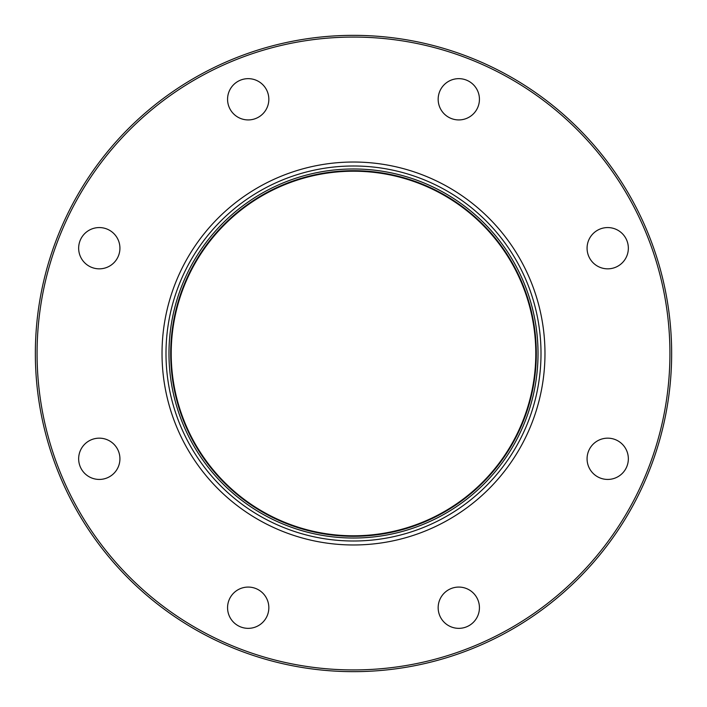 <?xml version="1.0" encoding="UTF-8"?>
<svg xmlns="http://www.w3.org/2000/svg" width="707" height="707" viewBox="0 0 707 707"><rect width="100%" height="100%" fill="white"/><g stroke="black" fill="none" stroke-linecap="round" stroke-linejoin="round"><path stroke-width="1.06" d="M170.696 353.5A182.804 182.804 0 0 1 353.5 170.696A182.804 182.804 0 0 1 536.304 353.5A182.804 182.804 0 0 1 353.5 536.304A182.804 182.804 0 0 1 170.696 353.5A182.804 182.804 0 0 1 353.5 170.696A182.804 182.804 0 0 1 536.304 353.5A182.804 182.804 0 0 1 353.5 536.304A182.804 182.804 0 0 1 170.696 353.5M535.791 353.5A182.291 182.291 0 0 1 353.5 535.791A182.291 182.291 0 0 1 171.209 353.5A182.291 182.291 0 0 1 353.5 171.209A182.291 182.291 0 0 1 535.791 353.5M168.973 353.5A184.527 184.527 0 0 1 353.5 168.973A184.527 184.527 0 0 1 538.027 353.5A184.527 184.527 0 0 1 353.5 538.027A184.527 184.527 0 0 1 168.973 353.5M37.073 353.5A316.427 316.427 0 0 1 353.5 37.073A316.427 316.427 0 0 1 669.927 353.5A316.427 316.427 0 0 1 353.5 669.927A316.427 316.427 0 0 1 37.073 353.5M438.163 99.289A20.636 20.636 0 0 1 458.799 78.654A20.636 20.636 0 0 1 479.434 99.289A20.636 20.636 0 0 1 458.799 119.925A20.636 20.636 0 0 1 438.163 99.289M227.566 99.289A20.636 20.636 0 0 1 248.201 78.654A20.636 20.636 0 0 1 268.837 99.289A20.636 20.636 0 0 1 248.201 119.925A20.636 20.636 0 0 1 227.566 99.289M78.654 248.201A20.636 20.636 0 0 1 99.289 227.566A20.636 20.636 0 0 1 119.925 248.201A20.636 20.636 0 0 1 99.289 268.837A20.636 20.636 0 0 1 78.654 248.201M78.654 458.799A20.636 20.636 0 0 1 99.289 438.163A20.636 20.636 0 0 1 119.925 458.799A20.636 20.636 0 0 1 99.289 479.434A20.636 20.636 0 0 1 78.654 458.799M227.566 607.711A20.636 20.636 0 0 1 248.201 587.075A20.636 20.636 0 0 1 268.837 607.711A20.636 20.636 0 0 1 248.201 628.346A20.636 20.636 0 0 1 227.566 607.711M438.163 607.711A20.636 20.636 0 0 1 458.799 587.075A20.636 20.636 0 0 1 479.434 607.711A20.636 20.636 0 0 1 458.799 628.346A20.636 20.636 0 0 1 438.163 607.711M587.075 458.799A20.636 20.636 0 0 1 607.711 438.163A20.636 20.636 0 0 1 628.346 458.799A20.636 20.636 0 0 1 607.711 479.434A20.636 20.636 0 0 1 587.075 458.799M544.973 353.5A191.473 191.473 0 0 1 353.5 544.973A191.473 191.473 0 0 1 162.027 353.5A191.473 191.473 0 0 1 353.5 162.027A191.473 191.473 0 0 1 544.973 353.5M587.075 248.201A20.636 20.636 0 0 1 607.711 227.566A20.636 20.636 0 0 1 628.346 248.201A20.636 20.636 0 0 1 607.711 268.837A20.636 20.636 0 0 1 587.075 248.201M671.65 353.5A318.15 318.15 0 0 1 353.5 671.65A318.15 318.15 0 0 1 35.35 353.5A318.15 318.15 0 0 1 353.5 35.35A318.15 318.15 0 0 1 671.65 353.5M165.995 353.5A187.505 187.505 0 0 1 353.5 165.995A187.505 187.505 0 0 1 541.005 353.5A187.505 187.505 0 0 1 353.5 541.005A187.505 187.505 0 0 1 165.995 353.5"/></g></svg>
